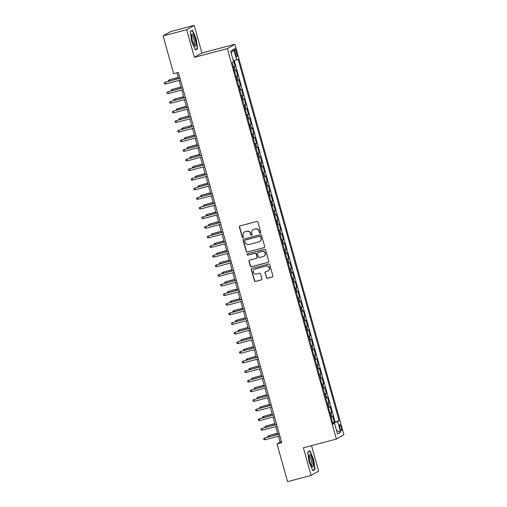 <?xml version="1.0" encoding="UTF-8"?>
<svg xmlns="http://www.w3.org/2000/svg" width="507" height="507" viewBox="0 0 507 507"><rect width="100%" height="100%" fill="white"/><g stroke="black" fill="none" stroke-linecap="round" stroke-linejoin="round"><path stroke-width="0.76" d="M260.249 233.043A0.684 0.665 -120 0 0 260.712 232.212L257.911 222.186A0.982 0.957 -120 0 0 256.719 221.483L240.084 225.881A0.982 0.957 -120 0 0 239.424 227.066L242.219 237.099A0.684 0.665 -120 0 0 243.214 237.517A0.684 0.665 -120 0 0 243.518 236.756L243.151 235.457A3.143 3.055 -120 0 1 245.268 231.655L246.656 231.287A3.143 3.055 -120 0 1 250.458 233.524L250.819 234.823A0.684 0.665 -120 0 0 251.808 235.248A0.684 0.665 -120 0 0 252.112 234.481L251.751 233.188A3.143 3.055 -120 0 1 253.868 229.386L255.249 229.018A3.143 3.055 -120 0 1 259.052 231.255L259.413 232.555A0.684 0.665 -120 0 0 260.249 233.043M253.139 229.684L253.342 229.563A3.143 3.055 -120 0 1 254.07 229.265L255.458 228.898A3.143 3.055 -120 0 1 259.254 231.141L259.622 232.434A0.684 0.665 -120 0 0 260.503 232.909M239.963 225.919A0.982 0.957 -120 0 0 239.627 226.946L242.428 236.978A0.684 0.665 -120 0 0 243.309 237.453M244.539 231.953L244.742 231.838A3.143 3.055 -120 0 1 245.47 231.534L246.858 231.173A3.143 3.055 -120 0 1 250.661 233.41L251.022 234.709A0.684 0.665 -120 0 0 251.903 235.178M341.23 427.325A3.2 0.729 75.2 0 0 339.76 424.606A3.2 0.729 75.2 0 0 339.924 428.079A3.2 0.729 75.2 0 0 341.395 430.798A3.2 0.729 75.2 0 0 341.23 427.325M266.378 277.57A0.982 0.957 -120 0 0 267.563 278.267L272.234 277.031A0.982 0.957 -120 0 0 272.893 275.846L269.781 264.705A0.982 0.957 -120 0 0 268.596 264.008L251.954 268.399A0.982 0.957 -120 0 0 251.295 269.591L254.406 280.726A0.982 0.957 -120 0 0 255.591 281.429L261.232 279.94A0.982 0.957 -120 0 0 261.891 278.749L260.56 273.983A0.982 0.957 -120 0 0 259.375 273.286L256.574 274.021A2.624 2.554 -120 0 1 254.558 269.223A2.624 2.554 -120 0 1 255.167 268.976L266.118 266.08A2.624 2.554 -120 0 1 268.14 270.877A2.624 2.554 -120 0 1 267.531 271.131L265.706 271.613A0.982 0.957 -120 0 0 265.047 272.798L266.581 277.449A0.982 0.957 -120 0 0 267.766 278.147L272.436 276.917A0.982 0.957 -120 0 0 272.557 276.873M303.389 447.782L311.108 475.433L287.564 481.65L277.025 443.904L281.734 442.662L178.363 72.419L173.654 73.667L163.115 35.921L186.658 29.704L194.377 57.348L227.339 48.64L336.35 439.081L303.389 447.782M264.033 247.676A0.982 0.957 -120 0 0 264.698 246.491L261.587 235.349A0.982 0.957 -120 0 0 260.395 234.652L243.759 239.044A0.982 0.957 -120 0 0 243.1 240.236L246.206 251.371A0.982 0.957 -120 0 0 247.397 252.074L264.236 247.562A0.982 0.957 -120 0 0 264.362 247.517M265.687 250.027L268.792 261.168A0.982 0.957 -120 0 1 268.133 262.353L251.491 266.752A0.982 0.957 -120 0 1 250.306 266.048L248.975 261.282A0.982 0.957 -120 0 1 249.634 260.097L256.384 258.317A0.982 0.957 -120 0 0 257.043 257.125L256.162 253.963A0.982 0.957 -120 0 0 254.977 253.266L247.948 255.116A0.684 0.665 -120 0 1 247.422 253.861A0.684 0.665 -120 0 1 247.581 253.798L264.496 249.33A0.982 0.957 -120 0 1 265.687 250.027M332.687 422.661L334.43 422.198L332.814 416.431L332.072 416.855L331.001 413.009L330.095 413.376M330 413.04L331.743 412.584L330.133 406.81L329.385 407.241L328.314 403.395L327.414 403.762M327.319 403.426L329.056 402.964L327.446 397.196L326.704 397.627L325.627 393.781L324.727 394.142M324.632 393.806L326.369 393.35L324.759 387.576L324.017 388.007L322.946 384.16L322.04 384.528M321.945 384.192L323.688 383.729L322.078 377.962L321.33 378.393L320.259 374.546L319.359 374.907M319.264 374.578L321.001 374.115L319.391 368.348L318.65 368.773L317.572 364.926L316.672 365.293M316.577 364.958L318.314 364.501L316.704 358.728L315.962 359.159L314.891 355.312L313.985 355.68M313.89 355.344L315.633 354.881L314.023 349.114L313.275 349.545L312.204 345.698L311.304 346.059M311.209 345.723L312.946 345.267L311.336 339.494L310.595 339.924L309.517 336.078L308.617 336.445M308.522 336.109L310.259 335.647L308.649 329.88L307.907 330.311L306.83 326.464L305.93 326.825M305.835 326.489L307.578 326.033L305.968 320.266L305.22 320.69L304.149 316.843L303.249 317.211M303.154 316.875L304.891 316.419L303.281 310.645L302.54 311.076L301.462 307.229L300.562 307.591M300.467 307.261L302.204 306.798L300.594 301.031L299.852 301.456L298.775 297.615L297.875 297.977M297.78 297.641L299.523 297.184L297.913 291.411L297.165 291.842L296.094 287.995L295.194 288.363M295.099 288.027L296.836 287.564L295.226 281.797L294.485 282.228L293.407 278.381L292.507 278.742M292.412 278.406L294.149 277.95L292.539 272.177L291.798 272.608L290.72 268.761L289.82 269.128M289.725 268.792L291.468 268.336L289.858 262.563L289.11 262.994L288.039 259.147L287.139 259.508M287.044 259.178L288.781 258.716L287.171 252.949L286.43 253.373L285.352 249.526L284.452 249.894M284.357 249.558L286.094 249.102L284.484 243.328L283.743 243.759L282.665 239.912L281.765 240.28M281.67 239.944L283.413 239.481L281.803 233.714L281.055 234.145L279.984 230.298L279.084 230.66M278.989 230.324L280.726 229.867L279.116 224.094L278.375 224.525L277.297 220.678L276.397 221.046M276.302 220.71L278.039 220.247L276.429 214.48L275.688 214.911L274.61 211.064L273.71 211.425M273.615 211.096L275.358 210.633L273.748 204.866L273 205.291L271.929 201.444L271.023 201.811M270.934 201.475L272.671 201.019L271.061 195.246L270.32 195.677L269.242 191.83L268.342 192.197M268.247 191.861L269.984 191.399L268.374 185.632L267.633 186.056L266.555 182.216L265.655 182.577M265.56 182.241L267.303 181.785L265.693 176.011L264.946 176.442L263.874 172.595L262.968 172.963M262.88 172.627L264.616 172.165L263.006 166.397L262.265 166.828L261.187 162.981L260.287 163.343M260.192 163.007L261.929 162.551L260.319 156.783L259.578 157.208L258.5 153.361L257.6 153.729M257.505 153.393L259.248 152.937L257.638 147.163L256.891 147.594L255.82 143.747L254.913 144.108M254.825 143.779L256.561 143.316L254.951 137.549L254.21 137.974L253.132 134.127L252.233 134.494M252.137 134.159L253.874 133.702L252.264 127.929L251.523 128.36L250.445 124.513L249.545 124.88M249.45 124.545L251.193 124.082L249.583 118.315L248.836 118.746L247.765 114.899L246.858 115.26M246.77 114.924L248.506 114.468L246.896 108.694L246.155 109.125L245.077 105.279L244.178 105.646M244.082 105.31L245.819 104.848L244.209 99.08L243.468 99.511L242.39 95.665L241.49 96.026M241.395 95.696L243.138 95.234L241.528 89.466L240.781 89.891L239.71 86.044L238.803 86.412M238.715 86.076L240.451 85.62L238.841 79.846L238.1 80.277L237.023 76.43L236.123 76.798M236.028 76.462L237.764 75.999L236.154 70.232L234.513 71.024M234.937 51.961L235.527 54.078A3.099 0.703 75.2 0 0 236.946 56.714A3.099 0.703 75.2 0 0 236.788 53.349L236.199 51.232A3.099 0.703 75.2 0 0 234.773 48.602A3.099 0.703 75.2 0 0 234.937 51.961M227.339 48.64L234.874 44.293L343.885 434.727L336.35 439.081M334.43 422.198L339.063 420.759L238.106 59.173L233.385 61.055M339.063 420.759L337.637 421.583L340.59 432.16L337.497 433.948L334.544 423.37L333.118 424.194L232.162 62.608L233.588 61.784L230.634 51.207L233.727 49.42L236.68 59.997M233.34 66.842L235.083 66.385L233.435 67.178M237.764 75.999L237.023 76.43M240.451 85.62L239.71 86.044M243.138 95.234L242.39 95.665M245.819 104.848L245.077 105.279M248.506 114.468L247.765 114.899M251.193 124.082L250.445 124.513M253.874 133.702L253.132 134.127M256.561 143.316L255.82 143.747M259.248 152.937L258.5 153.361M261.929 162.551L261.187 162.981M264.616 172.165L263.874 172.595M267.303 181.785L266.555 182.216M269.984 191.399L269.242 191.83M272.671 201.019L271.929 201.444M275.358 210.633L274.61 211.064M278.039 220.247L277.297 220.678M280.726 229.867L279.984 230.298M283.413 239.481L282.665 239.912M286.094 249.102L285.352 249.526M288.781 258.716L288.039 259.147M291.468 268.336L290.72 268.761M294.149 277.95L293.407 278.381M296.836 287.564L296.094 287.995M299.523 297.184L298.775 297.615M302.204 306.798L301.462 307.229M304.891 316.419L304.149 316.843M307.578 326.033L306.83 326.464M310.259 335.647L309.517 336.078M312.946 345.267L312.204 345.698M315.633 354.881L314.891 355.312M318.314 364.501L317.572 364.926M321.001 374.115L320.259 374.546M323.688 383.729L322.946 384.16M326.369 393.35L325.627 393.781M329.056 402.964L328.314 403.395M331.743 412.584L331.001 413.009M335.108 421.805L234.304 60.758M235.083 66.385L233.575 60.992M333.213 423.605L332.814 423.111M194.377 57.348L201.913 53.001L194.194 25.35L186.658 29.704M194.194 25.35L170.65 31.567L163.115 35.921M311.108 475.433L318.643 471.079L311.539 445.634M201.913 53.001L234.874 44.293M278.432 436.235L280.079 442.142L277.025 443.904M176.956 72.793L178.572 78.579M179.085 80.417L181.259 88.199M181.772 90.037L183.94 97.813M184.453 99.651L186.627 107.433M187.14 109.271L189.314 117.047M189.827 118.885L191.995 126.661M192.508 128.499L194.682 136.282M195.195 138.119L197.369 145.896M197.882 147.733L200.05 155.516M200.563 157.354L202.737 165.13M203.25 166.968L205.424 174.744M205.937 176.582L208.111 184.364M208.618 186.202L210.792 193.978M211.305 195.816L213.479 203.599M213.992 205.436L216.166 213.213M216.673 215.05L218.847 222.833M219.36 224.671L221.534 232.447M222.047 234.285L224.221 242.061M224.728 243.899L226.902 251.681M227.415 253.519L229.589 261.295M230.102 263.133L232.276 270.915M232.789 272.753L234.956 280.529M235.47 282.367L237.644 290.143M238.157 291.981L240.331 299.764M240.844 301.602L243.011 309.378M243.525 311.216L245.699 318.998M246.212 320.836L248.386 328.612M248.899 330.45L251.066 338.232M251.58 340.07L253.754 347.846M254.267 349.684L256.441 357.46M256.954 359.298L259.121 367.081M259.635 368.919L261.808 376.695M262.322 378.533L264.496 386.315M265.009 388.153L267.176 395.929M267.69 397.767L269.863 405.543M270.377 407.381L272.551 415.163M273.064 417.001L275.231 424.777M275.745 426.615L277.918 434.398M281.486 441.768L280.079 442.142M237.194 80.645L238.1 80.277M239.881 90.259L240.781 89.891M242.568 99.873L243.468 99.511M245.249 109.493L246.155 109.125M247.936 119.107L248.836 118.746M250.623 128.727L251.523 128.36M253.304 138.341L254.21 137.974M255.991 147.955L256.891 147.594M258.678 157.576L259.578 157.208M261.358 167.19L262.265 166.828M264.046 176.81L264.946 176.442M266.733 186.424L267.633 186.056M269.413 196.038L270.32 195.677M272.101 205.658L273 205.291M274.788 215.272L275.688 214.911M277.468 224.893L278.375 224.525M280.156 234.507L281.055 234.145M282.843 244.127L283.743 243.759M285.523 253.741L286.43 253.373M288.21 263.355L289.11 262.994M290.898 272.975L291.798 272.608M293.578 282.589L294.485 282.228M296.265 292.209L297.165 291.842M298.953 301.823L299.852 301.456M301.633 311.437L302.54 311.076M304.32 321.058L305.22 320.69M307.008 330.672L307.907 330.311M309.688 340.292L310.595 339.924M312.375 349.906L313.275 349.545M315.062 359.526L315.962 359.159M317.743 369.14L318.65 368.773M320.43 378.754L321.33 378.393M323.117 388.375L324.017 388.007M325.798 397.989L326.704 397.627M328.485 407.609L329.385 407.241M334.544 423.37L332.966 423.649M331.172 417.223L332.072 416.855M333.055 423.047L337.637 421.583M231.205 53.248L233.727 49.42M340.59 432.16L336.521 430.449M191.646 41.34L195.372 49.965L197.641 48.653L196.184 38.716L192.457 30.09L190.188 31.402L191.646 41.34M315.113 469.381L313.656 459.443L309.929 450.818L307.66 452.13L309.118 462.067L312.844 470.692L315.113 469.381L313.852 469.71M196.386 48.983L197.641 48.653M243.639 239.089A0.982 0.957 -120 0 0 243.303 240.115L246.408 251.257A0.982 0.957 -120 0 0 247.6 251.954L264.236 247.562M260.579 236.731A0.684 0.665 -120 0 0 259.749 236.243L245.147 240.096A0.684 0.665 -120 0 0 244.685 240.933L245.065 242.302A3.143 3.055 -120 0 0 248.867 244.539L258.849 241.902A3.143 3.055 -120 0 0 260.966 238.1L260.788 236.611A0.684 0.665 -120 0 0 259.952 236.123L259.749 236.243M244.982 240.166L245.192 240.045A0.684 0.665 -120 0 1 245.35 239.982L259.952 236.123M259.578 241.605L259.78 241.484A3.143 3.055 -120 0 0 261.168 237.979L260.966 238.1M260.788 236.611L261.168 237.979M249.514 260.135A0.982 0.957 -120 0 0 249.178 261.168L250.509 265.934A0.982 0.957 -120 0 0 251.7 266.631L268.336 262.239A0.982 0.957 -120 0 0 268.457 262.195M256.612 258.221L256.815 258.101A0.982 0.957 -120 0 0 257.245 257.011L256.365 253.849A0.982 0.957 -120 0 0 255.179 253.145L247.948 255.116M247.53 253.811A0.684 0.665 -120 0 0 248.151 255.002M263.387 256.466A2.624 2.554 -120 0 0 265.041 252.968A2.624 2.554 -120 0 0 261.973 251.415L258.12 252.435A0.982 0.957 -120 0 0 257.455 253.62L258.342 256.783A0.982 0.957 -120 0 0 259.527 257.486L263.387 256.466M263.995 256.212L264.198 256.098A2.624 2.554 -120 0 0 262.182 251.295L261.973 251.415M257.892 252.524L258.095 252.41A0.982 0.957 -120 0 1 258.323 252.315L262.182 251.295M265.586 271.651A0.982 0.957 -120 0 0 265.25 272.684L266.581 277.449M268.14 270.877L268.342 270.763A2.624 2.554 -120 0 0 266.327 265.96L266.118 266.08M254.558 269.223L254.761 269.109A2.624 2.554 -120 0 1 255.37 268.856L266.327 265.96M251.833 268.444A0.982 0.957 -120 0 0 251.497 269.471L254.609 280.612A0.982 0.957 -120 0 0 255.794 281.309L261.435 279.82A0.982 0.957 -120 0 0 261.555 279.782M178.242 77.394L169.37 79.853L178.268 77.501M168.533 81.234L168.33 80.512L169.37 79.853L169.668 80.93M179.979 78.211L165.295 82.204L180.004 78.319M165.776 83.934L164.528 83.826L164.262 82.863L165.295 82.204L165.776 83.934L180.492 80.049M195.049 39.312A6.502 1.477 75.2 0 0 191.633 34.482A6.502 1.477 75.2 0 0 192.407 40.839A6.502 1.477 75.2 0 0 194.669 45.979A6.502 1.477 75.2 0 0 195.049 39.312M194.048 45.072A4.924 1.122 75.2 0 0 194.124 45.066A4.924 1.122 75.2 0 0 193.87 39.723A4.924 1.122 75.2 0 0 191.614 35.547A4.924 1.122 75.2 0 0 191.538 35.579M190.226 31.656L192.318 30.452L195.93 38.805L197.337 48.431L195.239 49.648M191.437 30.686L192.318 30.452M310.347 455.007A6.502 1.477 75.2 0 0 309.099 455.21A6.502 1.477 75.2 0 0 309.733 461.04A6.502 1.477 75.2 0 0 312.046 466.598A6.502 1.477 75.2 0 0 312.135 466.706A6.502 1.477 75.2 0 0 313.199 463.132A6.502 1.477 75.2 0 0 310.347 455.007M311.513 465.8A4.924 1.122 75.2 0 0 311.596 465.787A4.924 1.122 75.2 0 0 311.678 461.839A4.924 1.122 75.2 0 0 309.695 456.642A4.924 1.122 75.2 0 0 309.08 456.268A4.924 1.122 75.2 0 0 309.004 456.306M307.698 452.383L309.783 451.179L313.396 459.532L314.809 469.159L312.705 470.376M308.902 451.407L309.783 451.179M180.923 87.008L172.05 89.466L180.955 87.115M171.22 90.848L171.017 90.126L172.05 89.466L172.355 90.55M183.61 96.628L174.738 99.087L183.642 96.729M173.901 100.468L173.705 99.746L174.738 99.087L175.042 100.164M186.297 106.242L177.425 108.701L186.323 106.35M176.588 110.082L176.385 109.36L177.425 108.701L177.723 109.785M188.978 115.856L180.105 118.315L189.01 115.964M179.275 119.696L179.072 118.98L180.105 118.315L180.41 119.399M182.659 87.825L167.982 91.818L182.691 87.933M168.463 93.548L167.215 93.44L166.942 92.483L167.982 91.818L168.463 93.548L183.173 89.663M185.347 97.445L170.663 101.438L185.378 97.553M171.151 103.168L169.896 103.06L169.63 102.097L170.663 101.438L171.151 103.168L185.86 99.283M188.034 107.059L173.35 111.052L188.059 107.167M173.831 112.782L172.583 112.674L172.317 111.711L173.35 111.052L173.831 112.782L188.547 108.897M190.714 116.673L176.037 120.666L190.746 116.781M176.518 122.402L175.27 122.295L174.997 121.331L176.037 120.666L176.518 122.402L191.228 118.511M191.665 125.476L182.793 127.935L191.697 125.584M181.956 129.317L181.76 128.594L182.793 127.935L183.097 129.012M193.401 126.294L178.718 130.286L193.433 126.401M179.205 132.016L177.951 131.909L177.684 130.945L178.718 130.286L179.205 132.016L193.915 128.132M194.352 135.09L185.48 137.549L194.384 135.198M184.643 138.931L184.44 138.208L185.48 137.549L185.777 138.633M197.033 144.71L188.16 147.169L197.065 144.818M187.33 148.551L187.127 147.829L188.16 147.169L188.465 148.247M199.72 154.324L190.847 156.783L199.752 154.432M190.017 158.165L189.814 157.443L190.847 156.783L191.152 157.867M202.407 163.945L193.535 166.397L202.439 164.046M192.698 167.779L192.495 167.063L193.535 166.397L193.832 167.481M205.088 173.559L196.215 176.018L205.12 173.667M195.385 177.399L195.182 176.677L196.215 176.018L196.52 177.095M196.089 135.908L181.405 139.9L196.12 136.015M181.886 141.63L180.638 141.523L180.372 140.566L181.405 139.9L181.886 141.63L196.602 137.746M198.769 145.528L184.092 149.521L198.801 145.636M184.573 151.251L183.325 151.143L183.052 150.18L184.092 149.521L184.573 151.251L199.283 147.366M201.456 155.142L186.772 159.135L201.488 155.25M187.26 160.865L186.006 160.757L185.739 159.794L186.772 159.135L187.26 160.865L201.97 156.98M204.144 164.762L189.46 168.755L204.175 164.864M189.941 170.485L188.693 170.377L188.427 169.414L189.46 168.755L189.941 170.485L204.657 166.6M206.824 174.376L192.147 178.369L206.856 174.484M192.628 180.099L191.38 179.991L191.107 179.028L192.147 178.369L192.628 180.099L207.338 176.214M207.775 183.173L198.902 185.632L207.807 183.28M198.072 187.013L197.869 186.297L198.902 185.632L199.207 186.715M209.511 183.99L194.827 187.983L209.543 184.098M195.315 189.719L194.061 189.605L193.794 188.648L194.827 187.983L195.315 189.719L210.025 185.828M210.462 192.793L201.59 195.252L210.494 192.901M200.753 196.634L200.55 195.911L201.59 195.252L201.887 196.329M212.199 193.611L197.515 197.603L212.23 193.718M197.996 199.333L196.748 199.226L196.482 198.262L197.515 197.603L197.996 199.333L212.712 195.448M213.143 202.407L204.27 204.866L213.174 202.515M203.44 206.248L203.237 205.525L204.27 204.866L204.575 205.95M214.879 203.225L200.202 207.217L214.911 203.332M200.683 208.947L199.435 208.84L199.162 207.883L200.202 207.217L200.683 208.947L215.393 205.062M215.83 212.027L206.957 214.48L215.862 212.129M206.127 215.868L205.924 215.145L206.957 214.48L207.262 215.564M217.566 212.845L202.882 216.838L217.598 212.946M203.37 218.568L202.116 218.46L201.849 217.497L202.882 216.838L203.37 218.568L218.08 214.683M218.517 221.641L209.645 224.1L218.549 221.749M208.808 225.482L208.605 224.759L209.645 224.1L209.942 225.184M220.253 222.459L205.569 226.452L220.285 222.567M206.051 228.182L204.803 228.074L204.536 227.111L205.569 226.452L206.051 228.182L220.767 224.297M221.198 231.255L212.325 233.714L221.229 231.363M211.495 235.096L211.292 234.38L212.325 233.714L212.629 234.798M222.934 232.073L208.257 236.066L222.966 232.181M208.738 237.802L207.49 237.694L207.217 236.731L208.257 236.066L208.738 237.802L223.448 233.911M223.885 240.876L215.012 243.335L223.917 240.983M214.182 244.716L213.979 243.994L215.012 243.335L215.317 244.412M226.572 250.49L217.699 252.949L226.604 250.597M216.863 254.33L216.66 253.608L217.699 252.949L217.997 254.032M229.253 260.11L220.38 262.569L229.284 260.218M219.55 263.951L219.347 263.228L220.38 262.569L220.684 263.646M231.94 269.724L223.067 272.183L231.972 269.832M222.237 273.565L222.034 272.842L223.067 272.183L223.372 273.267M234.627 279.338L225.754 281.797L234.659 279.446M224.918 283.179L224.715 282.462L225.754 281.797L226.052 282.881M237.314 288.958L228.442 291.417L237.339 289.066M227.605 292.799L227.402 292.076L228.442 291.417L228.739 292.495M239.995 298.572L231.122 301.031L240.026 298.68M230.292 302.413L230.089 301.697L231.122 301.031L231.426 302.115M242.682 308.193L233.809 310.652L242.714 308.3M232.973 312.033L232.77 311.311L233.809 310.652L234.107 311.729M245.369 317.807L236.496 320.266L245.394 317.914M235.66 321.647L235.457 320.925L236.496 320.266L236.794 321.349M248.05 327.427L239.177 329.88L248.081 327.528M238.347 331.261L238.144 330.545L239.177 329.88L239.481 330.963M250.737 337.041L241.864 339.5L250.769 337.149M241.028 340.881L240.825 340.159L241.864 339.5L242.169 340.584M253.424 346.655L244.551 349.114L253.449 346.763M243.715 350.495L243.512 349.779L244.551 349.114L244.849 350.198M256.105 356.275L247.232 358.734L256.136 356.383M246.402 360.116L246.199 359.393L247.232 358.734L247.536 359.812M258.792 365.889L249.919 368.348L258.824 365.997M249.083 369.73L248.88 369.007L249.919 368.348L250.224 369.432M261.479 375.51L252.606 377.969L261.504 375.617M251.77 379.35L251.567 378.628L252.606 377.969L252.904 379.046M264.16 385.124L255.287 387.582L264.191 385.231M254.457 388.964L254.254 388.242L255.287 387.582L255.591 388.666M266.847 394.738L257.974 397.196L266.878 394.845M257.138 398.578L256.935 397.862L257.974 397.196L258.278 398.28M269.534 404.358L260.661 406.817L269.559 404.466M259.825 408.198L259.622 407.476L260.661 406.817L260.959 407.894M225.621 241.693L210.937 245.686L225.653 241.801M211.425 247.416L210.171 247.308L209.904 246.345L210.937 245.686L211.425 247.416L226.135 243.531M228.308 251.307L213.624 255.3L228.34 251.415M214.106 257.03L212.858 256.922L212.591 255.965L213.624 255.3L214.106 257.03L228.822 253.145M230.996 260.928L216.312 264.92L231.021 261.035M216.793 266.65L215.545 266.543L215.272 265.579L216.312 264.92L216.793 266.65L231.503 262.765M233.676 270.542L218.992 274.534L233.708 270.649M219.48 276.264L218.225 276.157L217.959 275.193L218.992 274.534L219.48 276.264L234.19 272.379M236.363 280.162L221.679 284.154L236.395 280.263M222.161 285.885L220.913 285.777L220.646 284.814L221.679 284.154L222.161 285.885L236.877 282M239.05 289.776L224.367 293.768L239.076 289.884M224.848 295.499L223.6 295.391L223.327 294.428L224.367 293.768L224.848 295.499L239.558 291.614M241.731 299.39L227.047 303.382L241.763 299.498M227.535 305.113L226.28 305.005L226.014 304.048L227.047 303.382L227.535 305.113L242.245 301.228M244.418 309.01L229.734 313.003L244.45 309.118M230.216 314.733L228.968 314.625L228.701 313.662L229.734 313.003L230.216 314.733L244.932 310.848M247.105 318.624L232.421 322.617L247.131 318.732M232.903 324.347L231.655 324.239L231.382 323.276L232.421 322.617L232.903 324.347L247.612 320.462M249.786 328.244L235.102 332.237L249.818 328.346M235.59 333.967L234.335 333.859L234.069 332.896L235.102 332.237L235.59 333.967L250.3 330.082M252.473 337.858L237.789 341.851L252.505 337.966M238.271 343.581L237.023 343.473L236.756 342.51L237.789 341.851L238.271 343.581L252.987 339.696M255.16 347.472L240.476 351.465L255.186 347.58M240.958 353.202L239.71 353.087L239.437 352.131L240.476 351.465L240.958 353.202L255.674 349.31M257.841 357.093L243.157 361.085L257.873 357.201M243.645 362.816L242.39 362.708L242.124 361.745L243.157 361.085L243.645 362.816L258.355 358.931M260.528 366.707L245.844 370.699L260.56 366.815M246.326 372.43L245.077 372.322L244.811 371.365L245.844 370.699L246.326 372.43L261.042 368.545M263.215 376.327L248.531 380.32L263.241 376.435M249.013 382.05L247.765 381.942L247.492 380.979L248.531 380.32L249.013 382.05L263.729 378.165M265.896 385.941L251.212 389.934L265.928 386.049M251.7 391.664L250.445 391.556L250.179 390.593L251.212 389.934L251.7 391.664L266.409 387.779M268.583 395.555L253.899 399.554L268.615 395.663M254.381 401.284L253.132 401.176L252.866 400.213L253.899 399.554L254.381 401.284L269.097 397.393M271.27 405.175L256.586 409.168L271.296 405.283M257.068 410.898L255.82 410.79L255.547 409.827L256.586 409.168L257.068 410.898L271.784 407.013M272.215 413.972L263.342 416.431L272.246 414.08M262.512 417.812L262.309 417.09L263.342 416.431L263.646 417.514M274.902 423.592L266.029 426.051L274.933 423.7M265.193 427.433L264.996 426.71L266.029 426.051L266.333 427.128M277.589 433.206L268.716 435.665L277.614 433.314M267.88 437.047L267.677 436.324L268.716 435.665L269.014 436.749M273.951 414.789L259.267 418.782L273.983 414.897M259.755 420.512L258.5 420.404L258.234 419.447L259.267 418.782L259.755 420.512L274.464 416.627M276.638 424.41L261.954 428.402L276.67 424.517M262.436 430.132L261.187 430.025L260.921 429.061L261.954 428.402L262.436 430.132L277.152 426.248M279.325 434.024L264.641 438.016L279.351 434.131M265.123 439.746L263.874 439.639L263.602 438.675L264.641 438.016L265.123 439.746L279.839 435.862M235.413 70.663L234.335 66.816M234.836 51.594L236.199 51.232M235.425 53.71L236.788 53.349"/></g></svg>
